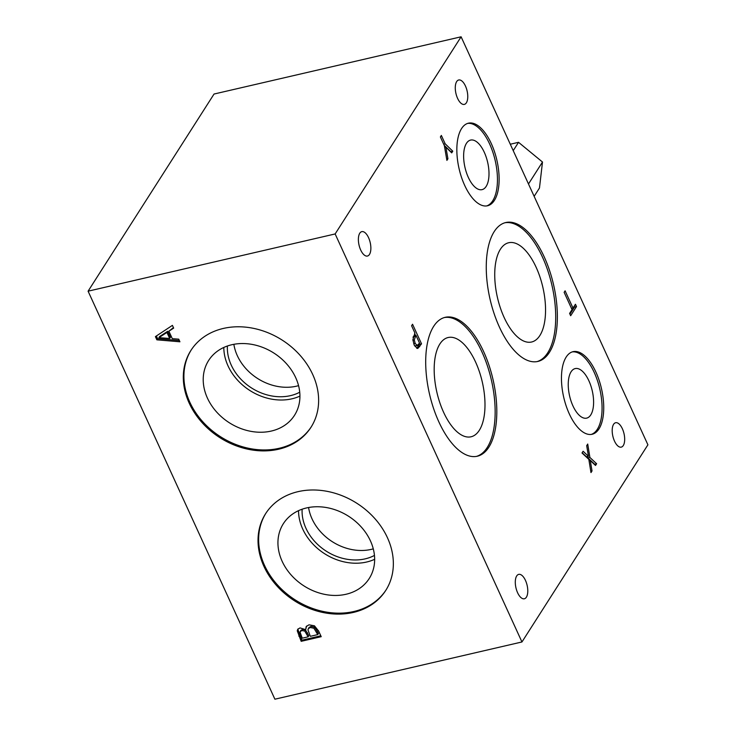 <?xml version="1.0" encoding="UTF-8"?>
<svg xmlns="http://www.w3.org/2000/svg" width="736" height="736" viewBox="0 0 736 736"><rect width="100%" height="100%" fill="white"/><g stroke="black" fill="none" stroke-linecap="round" stroke-linejoin="round"><path stroke-width="1.1" d="M308.586 507.518A47.196 38.318 -147.4 0 0 373.281 548.854M298.531 510.664A50.94 41.354 -147.4 0 0 324.613 553.72A50.94 41.354 -147.4 0 0 374.652 559.305M302.128 509.211A47.196 38.318 -147.4 0 0 365.194 558.854A47.196 38.318 -147.4 0 0 374.458 555.422M233.864 344.31A47.196 38.318 -147.4 0 0 298.558 385.646M223.808 347.456A50.94 41.354 -147.4 0 0 249.89 390.512A50.94 41.354 -147.4 0 0 299.929 396.097M227.406 346.003A47.196 38.318 -147.4 0 0 290.472 395.646A47.196 38.318 -147.4 0 0 299.736 392.214M158.893 337.658L169.703 338.486L170.43 337.355L167.661 331.301L159.62 336.518L158.893 337.658L166.934 332.442L167.661 331.301M169.703 338.486L166.934 332.442M178.719 339.158L179.924 341.789L156.869 339.83L155.406 336.619L172.408 325.376L173.668 328.127L168.884 331.2L172.307 338.68L178.719 339.158M168.884 331.2L173.429 327.603M156.869 339.83L157.596 338.689L156.363 335.993M179.354 340.538L157.596 338.689M308.126 636.833L304.732 631.037L301.65 630.54L300.012 632.022L302.266 638.186L308.126 636.833L308.853 635.692L305.458 629.896L302.376 629.4L300.739 630.881M300.96 630.237L300.012 632.022M307.942 629.814L310.344 636.318L317.75 634.598L318.476 633.466L314.631 627.109L311.061 626.373L309.028 627.477L307.942 629.814M317.75 634.598L313.904 628.24L314.631 627.109M313.904 628.24L310.334 627.504L308.301 628.618M305.67 629.639L306.167 626.594L308.982 624.818L314.438 625.802L318.642 631.056L321.218 636.677L301.18 641.323L297.261 630.798L297.712 629.335L300.03 627.909L305.67 629.639L306.581 626.069M297.261 630.798L298.144 628.82M301.18 641.323L301.907 640.182L297.988 629.657M320.813 635.803L301.907 640.182M335.147 233.947L88.09 291.18L274.896 699.2L521.953 641.967L647.91 444.82L461.104 36.8L335.147 233.947L521.953 641.967M298.043 491.657A71.282 57.877 32.6 0 1 374.9 518.641A71.282 57.877 32.6 0 1 385.756 590.419A71.282 57.877 32.6 0 1 294.529 600.815A71.282 57.877 32.6 0 1 265.622 513.664A71.282 57.877 32.6 0 1 298.043 491.657M223.321 328.449A71.282 57.877 32.6 0 1 300.178 355.433A71.282 57.877 32.6 0 1 311.034 427.211A71.282 57.877 32.6 0 1 219.806 437.607A71.282 57.877 32.6 0 1 190.9 350.456A71.282 57.877 32.6 0 1 223.321 328.449M88.09 291.18L214.047 94.033L461.104 36.8M415.086 346.086L417.091 345.626L419.529 343.086L415.95 335.276L414.285 339.912L415.205 343.464L417.422 345.607L414.626 345.92M415.95 335.276L413.954 335.745L412.988 337.281M414.285 339.912L412.905 340.225M417.238 348.441L414.23 345.12L412.878 339.774L414.938 333.058L411.59 325.754L412.556 324.245L421.526 343.832L417.836 348.422M421.526 343.832L419.52 344.292L416.788 348.312M414.607 333.564L415.454 335.395M419.207 343.592L419.52 344.292M564.135 292.33L565.101 290.821L573.004 308.08L575.442 304.272L576.509 306.59L570.667 315.726L569.6 313.416L572.038 309.598L564.135 292.33M576.509 306.59L574.503 307.05L569.949 314.171M574.154 306.286L574.503 307.05M573.004 308.08L571.513 308.43M588.828 459.365L582.01 452.99L583.114 451.26L588.46 456.302L586.684 445.666L587.724 444.038L589.904 457.47L596.62 463.735L595.516 465.465L590.272 460.515L592.02 470.939L590.98 472.576L588.828 459.365M592.02 470.939L590.76 471.233M590.272 460.515L589.067 460.791M596.62 463.735L594.449 464.462M589.904 457.47L587.898 457.93L594.624 464.195M587.668 456.486L587.898 457.93M588.46 456.302L586.454 456.762L582.176 452.723M447.92 158.783L446.899 160.384L444.351 145.627L440.386 136.96L441.352 135.442L445.197 143.842L452.778 151.184L451.702 152.867L445.887 147.182L447.92 158.783L446.669 159.068M445.887 147.182L444.673 147.458M452.778 151.184L450.653 151.837M445.197 143.842L443.698 144.192M444.194 145.277L450.772 151.653M569.268 413.816A42.384 19.375 -103 0 1 573.022 351.679A42.384 19.375 -103 0 1 601.459 388.599A42.384 19.375 -103 0 1 592.158 434.258A42.384 19.375 -103 0 1 569.268 413.816M614.496 441.085A12.521 5.722 -103 0 1 615.609 422.731A12.521 5.722 -103 0 1 624.008 433.633A12.521 5.722 -103 0 1 621.258 447.129A12.521 5.722 -103 0 1 614.496 441.085M464.655 185.325A42.384 19.375 -103 0 1 468.409 123.188A42.384 19.375 -103 0 1 496.855 160.108A42.384 19.375 -103 0 1 487.545 205.767A42.384 19.375 -103 0 1 464.655 185.325M360.686 250.001A12.521 5.722 -103 0 1 361.799 231.638A12.521 5.722 -103 0 1 370.199 242.549A12.521 5.722 -103 0 1 367.448 256.036A12.521 5.722 -103 0 1 360.686 250.001M517.601 592.738A12.521 5.722 -103 0 1 518.714 574.374A12.521 5.722 -103 0 1 527.114 585.286A12.521 5.722 -103 0 1 524.363 598.773A12.521 5.722 -103 0 1 517.601 592.738M457.58 98.348A12.521 5.722 -103 0 1 458.684 79.994A12.521 5.722 -103 0 1 467.093 90.896A12.521 5.722 -103 0 1 464.342 104.392A12.521 5.722 -103 0 1 457.58 98.348M438.84 421.838A71.282 32.586 -103 0 1 445.16 317.326A71.282 32.586 -103 0 1 492.991 379.417A71.282 32.586 -103 0 1 477.333 456.219A71.282 32.586 -103 0 1 438.84 421.838M499.404 327.06A71.282 32.586 -103 0 1 505.715 222.548A71.282 32.586 -103 0 1 553.546 284.639A71.282 32.586 -103 0 1 537.896 361.431A71.282 32.586 -103 0 1 499.404 327.06M386.06 589.95A71.282 57.877 32.6 0 1 295.136 599.868A71.282 57.877 32.6 0 1 265.926 513.194M591.312 434.415A42.384 19.375 77 0 0 599.794 388.985A42.384 19.375 77 0 0 572.194 351.909M486.698 205.924A42.384 19.375 77 0 0 495.181 160.494A42.384 19.375 77 0 0 467.59 123.418M476.496 456.384A71.282 32.586 77 0 0 491.326 379.804A71.282 32.586 77 0 0 444.332 317.547M537.05 361.606A71.282 32.586 77 0 0 551.88 285.025A71.282 32.586 77 0 0 504.887 222.769M311.337 426.742A71.282 57.877 32.6 0 1 220.414 436.66A71.282 57.877 32.6 0 1 191.204 349.986M306.535 507.941A50.94 41.354 32.6 0 1 361.459 527.224A50.94 41.354 32.6 0 1 369.224 578.524A50.94 41.354 32.6 0 1 304.023 585.948A50.94 41.354 32.6 0 1 283.369 523.664A50.94 41.354 32.6 0 1 306.535 507.941M572.93 405.867A25.429 11.62 77 0 0 586.656 418.131A25.429 11.62 77 0 0 592.241 390.733A25.429 11.62 77 0 0 575.184 368.58A25.429 11.62 77 0 0 572.93 405.867M468.317 177.376A25.429 11.62 77 0 0 482.052 189.64A25.429 11.62 77 0 0 487.637 162.242A25.429 11.62 77 0 0 470.571 140.088A25.429 11.62 77 0 0 468.317 177.376M443.569 412.215A50.94 23.285 77 0 0 471.077 436.779A50.94 23.285 77 0 0 482.264 381.901A50.94 23.285 77 0 0 448.086 337.53A50.94 23.285 77 0 0 443.569 412.215M504.123 317.437A50.94 23.285 77 0 0 531.631 342.001A50.94 23.285 77 0 0 542.818 287.123A50.94 23.285 77 0 0 508.64 242.751A50.94 23.285 77 0 0 504.123 317.437M231.812 344.733A50.94 41.354 32.6 0 1 286.736 364.016A50.94 41.354 32.6 0 1 294.501 415.316A50.94 41.354 32.6 0 1 229.301 422.74A50.94 41.354 32.6 0 1 208.647 360.456A50.94 41.354 32.6 0 1 231.812 344.733M513.222 150.641L518.54 142.315L510.287 144.228M534.143 196.337L539.47 188.011L542.496 162.03L518.54 142.315M528.485 183.972L542.496 162.03M306.774 633.88L307.501 632.739M304.732 631.037L305.458 629.896M301.65 630.54L302.376 629.4M316.784 632.491L317.51 631.35M310.334 627.504L311.061 626.373M298.807 636.125L299.534 634.993M415.297 336.315L413.292 336.775M415.205 343.464L413.706 343.804M419.704 346.684L417.698 347.153"/></g></svg>
